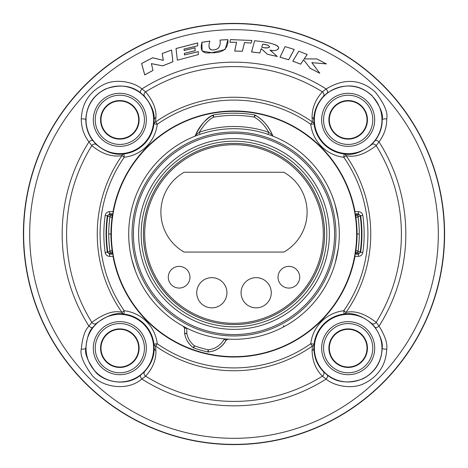 <?xml version="1.0" encoding="UTF-8"?>
<svg xmlns="http://www.w3.org/2000/svg" width="468" height="468" viewBox="0 0 468 468"><rect width="100%" height="100%" fill="white"/><g stroke="black" fill="none" stroke-linecap="round" stroke-linejoin="round"><path stroke-width="0.7" d="M339.3 234A105.3 105.3 0 0 1 234 339.3A105.3 105.3 0 0 1 128.7 234A105.3 105.3 0 0 1 234 128.7A105.3 105.3 0 0 1 339.3 234A105.3 105.3 0 0 0 234 128.7A105.3 105.3 0 0 0 128.7 234M284.497 326.401L284.918 326.173M128.957 241.324L129.613 247.847M130.116 251.217L130.297 252.258M130.554 253.668L131.678 258.868M131.806 259.389L135.574 271.417M135.86 272.171L136.586 273.985M136.913 274.774L138.241 277.793M143.623 288.042L142.734 286.521M225.09 338.92L224.371 338.861L224.113 339.288C220.469 345.466 215.175 348.97 208.237 349.789A118.62 118.62 0 0 1 194.495 345.846L193.167 347.601A2.217 2.217 0 0 0 193.758 347.917L194.495 345.846C190.277 342.459 187.726 338.311 186.849 333.403L186.755 328.109L186.118 327.781M185.439 327.436L184.796 327.097M184.076 326.717L183.596 326.453M183.462 326.377L184.55 328.249L184.644 333.427A2.217 2.217 0 0 0 184.679 333.772A22.166 22.166 0 0 0 185.609 337.305M224.113 339.288L226.073 340.312C222.025 347.174 216.14 351.064 208.43 351.977A2.217 2.217 0 0 1 207.757 351.936A2.217 2.217 0 0 0 208.43 351.977L212.326 351.281A22.166 22.166 0 0 0 226.073 340.312L228.15 339.136L227.384 339.089M226.617 339.043L225.851 338.984M256.166 277.647A15.099 15.099 0 0 1 271.27 292.746A15.099 15.099 0 0 1 256.166 307.845A15.099 15.099 0 0 1 241.067 292.746A15.099 15.099 0 0 1 256.166 277.647M234 144.7A89.3 89.3 0 0 0 144.7 234A89.3 89.3 0 0 0 234 323.3A89.3 89.3 0 0 0 323.3 234A89.3 89.3 0 0 0 234 144.7M184.123 252.065A45.887 45.887 0 0 1 184.123 172.259L283.877 172.259A45.887 45.887 0 0 1 283.877 252.065L184.123 252.065M288.867 266.386A10.846 10.846 0 0 1 299.713 277.226A10.846 10.846 0 0 1 288.867 288.072A10.846 10.846 0 0 1 278.021 277.226A10.846 10.846 0 0 1 288.867 266.386M211.834 277.647A15.099 15.099 0 0 1 226.933 292.746A15.099 15.099 0 0 1 211.834 307.845A15.099 15.099 0 0 1 196.73 292.746A15.099 15.099 0 0 1 211.834 277.647M179.133 266.386A10.846 10.846 0 0 1 189.979 277.226A10.846 10.846 0 0 1 179.133 288.072A10.846 10.846 0 0 1 168.287 277.226A10.846 10.846 0 0 1 179.133 266.386M367.011 348.169A18.843 18.843 0 0 0 348.169 329.326A18.843 18.843 0 0 0 329.326 348.169A18.843 18.843 0 0 0 348.169 367.011A18.843 18.843 0 0 0 367.011 348.169M138.674 348.169A18.843 18.843 0 0 0 119.831 329.326A18.843 18.843 0 0 0 100.989 348.169A18.843 18.843 0 0 0 119.831 367.011A18.843 18.843 0 0 0 138.674 348.169M367.011 119.831A18.843 18.843 0 0 0 348.169 100.989A18.843 18.843 0 0 0 329.326 119.831A18.843 18.843 0 0 0 348.169 138.674A18.843 18.843 0 0 0 367.011 119.831M138.674 119.831A18.843 18.843 0 0 0 119.831 100.989A18.843 18.843 0 0 0 100.989 119.831A18.843 18.843 0 0 0 119.831 138.674A18.843 18.843 0 0 0 138.674 119.831M354.592 211.717A122.628 122.628 0 0 0 113.408 211.717L113.01 211.647A123.043 123.043 0 0 1 354.99 211.641L358.43 211.647L358.43 213.858L354.966 213.858L354.99 211.647L354.592 211.717C357.312 226.57 357.312 241.429 354.592 256.283L354.99 256.353L354.99 254.142L358.43 254.142L358.43 256.353L354.99 256.353A123.043 123.043 0 0 1 113.01 256.359L113.408 256.283A122.628 122.628 0 0 0 354.592 256.283M113.408 211.717C110.688 226.57 110.688 241.429 113.408 256.283M228.15 339.136A2.217 2.217 0 0 0 227.103 339.335M226.652 339.616A2.217 2.217 0 0 0 226.307 339.955M273.534 136.404L273.745 136.486A2.217 2.217 112.2 0 1 272.528 135.27A41.564 41.564 0 0 0 258.418 117.234L255.417 115.245C262.724 119.393 268.427 126.062 272.528 135.27L268.679 132.251L267.971 134.334M209.582 117.234A41.564 41.564 0 0 0 195.472 135.27C201.105 124.4 206.809 117.725 212.583 115.245L213.724 117.123L213.349 114.958A2.217 2.217 0 0 0 212.583 115.245L209.582 117.234L212.583 115.245M194.255 136.486A2.217 2.217 0 0 0 195.472 135.27A2.217 2.217 67.8 0 1 194.255 136.486L194.472 136.399M184.532 326.956L184.538 327.425M185.983 338.276A22.166 22.166 0 0 0 190.23 344.945L191.956 346.624M193.144 347.584L193.167 347.601C188.481 343.834 185.65 339.224 184.679 333.772L186.849 333.403L184.644 333.427L184.55 328.249L186.761 328.232M184.257 327.185A2.217 2.217 0 0 0 184.053 326.886M183.766 326.6A2.217 2.217 0 0 0 183.403 326.348L184.55 328.249L184.415 327.53M200.029 134.334L199.315 132.251C204.387 124.248 209.19 119.211 213.724 117.123A118.62 118.62 0 0 1 254.276 117.123C260.068 120.469 264.87 125.512 268.679 132.251A107.5 107.5 0 0 0 199.321 132.251L195.472 135.27M254.65 114.958L254.276 117.123L255.417 115.245A2.217 2.217 0 0 0 254.65 114.958A120.82 120.82 0 0 0 213.349 114.958M200.023 134.334L198.888 134.726M198.537 134.854L194.881 136.235M194.846 136.246L194.553 136.369M183.503 141.599L183.082 141.833M339.078 227.126L338.487 220.96M338.136 218.386L337.808 216.356M337.65 215.426L336.632 210.46M336.521 209.974L334.31 201.965M334.24 201.761L331.835 195.051M331.607 194.495L330.894 192.769M330.595 192.085L329.384 189.394M328.203 186.948L327.15 184.901M326.992 184.597L326.102 182.965M325.19 181.35L324.342 179.899M284.854 141.792L284.398 141.541M284.246 141.459L284.825 141.775M282.976 140.786L282.526 140.546M273.452 136.369L273.16 136.252M273.142 136.246L270.451 135.211M270.135 135.094L269.469 134.854M269.118 134.726L267.988 134.334M232.707 113.192L229.583 113.262M229.601 113.262L230.355 113.238M237.668 113.238L238.417 113.262M238.399 113.262L234 113.18M208.43 351.977L208.237 349.789L207.757 351.936A120.82 120.82 0 0 1 193.758 347.917M282.59 327.419L282.526 327.454A2.217 2.217 -117.4 0 0 283.719 325.523M357.956 216.52L360.243 216.216A2.217 2.217 41 0 0 358.043 214.309L358.043 216.526A125.272 125.272 0 0 1 358.043 251.48L358.043 253.691A2.217 2.217 139 0 0 360.243 251.784L357.956 251.48M105.183 252.597A130.151 130.151 0 0 1 105.177 215.45L107.371 215.76L109.57 213.858L109.57 211.647L113.01 211.647L113.01 213.858L109.57 213.858L109.957 214.309A2.217 2.217 -41 0 0 107.757 216.216L109.957 216.52L109.957 214.309L112.963 214.309M312.367 121.932L310.746 124.254L314.046 123.862A3.323 2.58 173.6 0 0 312.367 121.926L312.092 117.474C311.98 108.207 315.409 99.655 322.37 91.827L326.126 88.961C344.302 77.981 360.682 78.998 375.26 92.02C384.316 103.609 388.136 112.577 386.714 118.925C386.849 127.08 384.292 134.731 379.039 141.874A3.323 1.433 -142.5 0 0 375.131 140.652L371.493 144.7C361.103 152.685 351.983 155.768 344.138 153.954L343.746 157.254A37.686 37.686 0 0 1 310.746 124.254A133.918 133.918 0 0 0 157.254 124.254A37.686 37.686 0 0 1 124.254 157.254A133.918 133.918 0 0 0 124.254 310.746A37.686 37.686 0 0 1 157.254 343.752L153.954 344.138L154.159 348.169C154.358 356.411 151.205 364.186 144.7 371.493L140.652 375.131C126.202 387.352 103.323 381.66 95.437 371.838C87.727 361.366 84.521 353.475 85.814 348.169C86.878 337.738 89.224 330.8 92.869 327.348L96.507 323.3C107.611 315.186 116.731 312.103 123.862 314.046L124.254 310.746L121.932 312.367A3.323 2.58 96.4 0 0 123.862 314.046A34.357 34.357 0 0 1 153.954 344.138A3.323 2.58 -6.4 0 0 155.633 346.068L155.908 350.526C156.218 359.617 152.79 368.17 145.63 376.173L141.874 379.039C125.968 392.43 100.714 386.077 91.98 375.219C83.444 363.642 79.882 354.925 81.286 349.075C82.409 337.568 84.971 329.922 88.961 326.126A3.323 1.433 37.5 0 0 92.869 327.348M92.869 140.652A3.323 1.433 -37.5 0 0 88.961 141.874A171.82 171.82 0 0 0 88.961 326.126L91.827 322.37A167.398 167.398 0 0 1 91.827 145.63A3.323 2.82 -46.4 0 1 96.507 144.7L92.869 140.652C88.259 134.685 85.907 127.741 85.814 119.831C86.445 105.663 93.027 95.378 105.552 88.978C119.673 84.117 131.373 85.41 140.652 92.869L144.7 96.507C151.562 104.961 154.715 112.735 154.159 119.831L153.954 123.862A34.357 34.357 0 0 1 123.862 153.954A3.323 2.58 83.6 0 0 121.932 155.633C111.916 157.242 101.884 153.913 91.827 145.63L88.961 141.874C83.912 135.299 81.35 127.653 81.286 118.925C82.029 103.288 89.324 91.927 103.159 84.825C115.842 77.975 134.573 82.228 141.874 88.961L145.63 91.827C153.171 101.094 156.599 109.641 155.908 117.474L155.633 121.926A3.323 2.58 -173.6 0 0 153.954 123.862L157.254 124.254L155.633 121.932M96.507 323.3A3.323 2.82 46.4 0 1 91.827 322.37C104.001 313.461 114.04 310.126 121.932 312.367A136.755 136.755 0 0 1 121.932 155.633L124.254 157.254L123.862 153.954C114.8 155.312 105.686 152.229 96.507 144.7M375.131 327.348A3.323 1.433 142.5 0 0 379.039 326.126A171.82 171.82 0 0 0 379.039 141.874L376.173 145.63A167.398 167.398 0 0 1 376.173 322.37A3.323 2.82 133.6 0 1 371.493 323.3L375.131 327.348C380.624 336.147 382.976 343.085 382.186 348.169C381.584 362.267 375.032 372.54 362.53 378.981C348.408 383.895 336.679 382.613 327.348 375.131L323.3 371.493C317.281 365.338 314.127 357.564 313.841 348.169L314.046 344.138A34.357 34.357 0 0 1 344.138 314.046A3.323 2.58 -96.4 0 0 346.068 312.367C355.025 310.366 365.058 313.7 376.173 322.37L379.039 326.126C385.047 335.813 387.603 343.465 386.714 349.075C386.001 364.63 378.741 375.98 364.935 383.128C352.275 390.025 333.468 385.808 326.126 379.039L322.37 376.173C315.736 369.439 312.308 360.886 312.092 350.526L312.367 346.074A3.323 2.58 6.4 0 0 314.046 344.138L310.746 343.746A37.686 37.686 0 0 1 343.746 310.746A133.918 133.918 0 0 0 343.746 157.254L346.068 155.633M371.493 144.7A3.323 2.82 -133.6 0 1 376.173 145.63C364.783 154.405 354.75 157.739 346.074 155.633A3.323 2.58 -83.6 0 0 344.138 153.954A34.357 34.357 0 0 1 314.046 123.862L313.841 119.831C313.823 111.431 316.971 103.656 323.3 96.507L327.348 92.869C343.851 82.836 358.693 83.702 371.873 95.472C380.057 105.955 383.491 114.075 382.186 119.831C382.28 127.226 379.928 134.164 375.131 140.652M86.024 348.169A33.807 33.807 0 0 1 119.831 314.361A33.807 33.807 0 0 1 153.639 348.169A33.807 33.807 0 0 1 119.831 381.976A33.807 33.807 0 0 1 86.024 348.169M234 23.4A210.6 210.6 0 0 1 444.6 234A210.6 210.6 0 0 1 234 444.6A210.6 210.6 0 0 1 23.4 234A210.6 210.6 0 0 1 234 23.4M86.024 119.831A33.807 33.807 0 0 1 119.831 86.024A33.807 33.807 0 0 1 153.639 119.831A33.807 33.807 0 0 1 119.831 153.639A33.807 33.807 0 0 1 86.024 119.831M314.361 119.831A33.807 33.807 0 0 1 348.169 86.024A33.807 33.807 0 0 1 381.976 119.831A33.807 33.807 0 0 1 348.169 153.639A33.807 33.807 0 0 1 314.361 119.831M314.361 348.169A33.807 33.807 0 0 1 348.169 314.361A33.807 33.807 0 0 1 381.976 348.169A33.807 33.807 0 0 1 348.169 381.976A33.807 33.807 0 0 1 314.361 348.169M229.934 42.325L230.443 39.599L251.907 40.453L251.111 43.103L244.536 42.6L242.354 51.275L234.69 51.07L236.527 42.307L229.934 42.325L230.484 39.64L251.854 40.488L251.082 43.056L244.501 42.559L242.319 51.234L234.743 51.03L236.58 42.266L229.987 42.278M298.806 51.182L307.195 54.493L304.212 58.874L316.883 58.91L326.424 63.917L311.899 62.694L319.831 73.289L310.155 68.34L303.586 59.81L300.702 64.18L292.757 61.168L298.806 51.182L307.131 54.51L304.13 58.921L316.877 58.95L326.208 63.847L311.799 62.648L319.691 73.166L310.185 68.305L303.58 59.74L300.684 64.128L292.816 61.144L298.824 51.234M254.598 40.734C264.046 41.705 270.972 43.079 275.377 44.852C283.029 48.075 275.763 52.094 270.135 50.117L277.325 56.511L267.374 54.288L261.267 48.672L259.91 53.013L251.556 51.966L254.633 40.78C268.965 42.143 277.003 44.437 278.747 47.654C277.735 50.456 274.815 51.258 269.995 50.058L277.173 56.429L267.398 54.253L261.249 48.596L259.88 52.966L251.614 51.93L254.633 40.78M285.065 46.589L294.249 49.444L288.697 59.793L280.01 57.213L285.065 46.589L294.185 49.468L288.674 59.74L280.075 57.184L285.088 46.642M262.653 44.203L261.694 47.198C271.107 49.912 272.031 44.595 262.653 44.203L261.747 47.163C265.35 48.14 267.988 48.069 269.673 46.946C268.901 45.443 266.573 44.548 262.688 44.249M152.942 70.416L144.758 74.839L141.628 63.49L152.667 57.804L163.297 60.378L162.238 53.58L171.563 50.047L172.867 61.77L162.683 65.836L151.38 63.619L152.995 70.44L144.729 74.903L141.576 63.467L152.662 57.757L163.244 60.319L162.191 53.551L171.598 49.988L172.914 61.799L162.689 65.883L151.433 63.671L152.995 70.44M198.321 54.592L177.36 60.202L176.056 48.543L197.648 42.986L197.631 45.8L184.023 49.029L184.123 50.526L195.045 47.83L195.086 50.661L184.322 53.346L184.445 54.984L198.297 51.632L198.362 54.627L198.297 51.632M227.928 39.698C228.437 48.847 222.727 53.2 210.805 52.744C202.632 54.007 199.684 50.526 201.965 42.313L209.804 41.137C207.962 47.426 209.307 50.345 213.835 49.883C218.714 49.386 220.785 46.127 220.054 40.102A194.401 194.401 0 0 1 227.928 39.698L225.131 49.509L211.676 52.714L202.065 50.983L201.924 42.272L209.851 41.09C207.915 47.607 209.219 50.526 213.753 49.848C218.696 49.585 220.785 46.326 220.013 40.067A194.442 194.442 0 0 1 227.974 39.651M177.36 60.202L176.009 48.508L197.695 42.933L197.671 45.835L184.07 49.064L184.164 50.468L195.086 47.777L195.133 50.696L184.369 53.381L184.486 54.926L198.344 51.579M327.348 92.869A3.323 1.433 52.5 0 0 326.126 88.961A171.82 171.82 0 0 0 141.874 88.961A3.323 1.433 127.5 0 0 140.652 92.869M323.3 96.507A3.323 2.82 43.6 0 0 322.37 91.827A167.398 167.398 0 0 0 145.63 91.827A3.323 2.82 136.4 0 0 144.7 96.507M140.652 375.131A3.323 1.433 -127.5 0 0 141.874 379.039A171.82 171.82 0 0 0 326.126 379.039A3.323 1.433 -52.5 0 0 327.348 375.131M144.7 371.493A3.323 2.82 -136.4 0 0 145.63 376.173A167.398 167.398 0 0 0 322.37 376.173A3.323 2.82 -43.6 0 0 323.3 371.493M312.367 346.074A136.755 136.755 0 0 1 155.633 346.068L157.254 343.746A133.918 133.918 0 0 0 310.746 343.746L312.367 346.068M346.074 155.633A136.755 136.755 0 0 1 346.068 312.367L343.746 310.746L344.138 314.046C352.234 312.326 361.349 315.414 371.493 323.3M362.817 215.403A130.151 130.151 0 0 1 362.823 252.55L360.629 252.24L360.243 251.784A127.489 127.489 0 0 0 360.243 216.216L360.629 215.76A127.934 127.934 0 0 1 360.629 252.24L358.43 254.142L358.043 253.691L355.036 253.691M105.183 252.568C105.698 254.896 107.16 256.16 109.57 256.353L113.01 256.353L113.034 254.142L109.57 254.142L107.371 252.24A127.934 127.934 0 0 1 107.371 215.76L107.757 216.216A127.489 127.489 0 0 0 107.757 251.784A2.217 2.217 -139 0 0 109.957 253.691L109.957 251.474A125.272 125.272 0 0 1 109.957 216.52L110.044 216.52M105.177 252.556L110.044 251.48M355.177 252.843L355.908 252.843A2.217 2.217 0 0 0 358.102 250.924A2.217 2.217 0 0 1 355.908 252.843L355.908 250.643C356.751 243.711 357.125 238.165 357.037 233.994C357.16 230.367 356.786 224.821 355.908 217.357L355.499 217.357M356.628 234L359.254 234C359.377 230.326 358.997 224.687 358.102 217.076A2.217 2.217 0 0 0 355.908 215.157L355.908 217.357L358.102 217.076A2.217 2.217 0 0 0 355.908 215.157L355.177 215.157M109.898 217.076A2.217 2.217 0 0 1 112.092 215.157A2.217 2.217 0 0 0 109.898 217.076C109.038 224.143 108.652 229.782 108.746 234C108.623 230.344 109.003 224.698 109.898 217.076L112.092 217.357C111.249 224.289 110.875 229.835 110.963 234.006L111.372 234M112.823 252.843L112.092 252.843L112.092 250.643L109.898 250.924A2.217 2.217 0 0 0 112.092 252.843A2.217 2.217 0 0 1 109.898 250.924C109.003 243.313 108.623 237.674 108.746 234L110.963 234.006C110.84 237.633 111.214 243.179 112.092 250.643L112.501 250.643M358.102 250.924C358.962 243.857 359.348 238.218 359.254 234C359.377 237.656 358.997 243.301 358.102 250.924L355.499 250.643M358.634 221.551L358.921 224.886M359.126 228.343L359.219 231.151M109.366 246.449L109.079 243.108M108.874 239.657L108.781 236.849M112.823 215.157L112.092 215.157L112.092 217.357L112.501 217.357M138.633 234A95.367 95.367 0 0 0 234 329.367A95.367 95.367 0 0 0 329.367 234A95.367 95.367 0 0 0 234 138.633A95.367 95.367 0 0 0 138.633 234M326.816 234A92.816 92.816 0 0 1 234 326.816A92.816 92.816 0 0 1 141.184 234A92.816 92.816 0 0 1 234 141.184A92.816 92.816 0 0 1 326.816 234M133.427 234A100.573 100.573 0 0 0 234 334.573A100.573 100.573 0 0 0 334.573 234A100.573 100.573 0 0 0 234 133.427A100.573 100.573 0 0 0 133.427 234M132.04 234A101.96 101.96 0 0 1 234 132.04A101.96 101.96 0 0 1 335.96 234A101.96 101.96 0 0 1 234 335.96A101.96 101.96 0 0 1 132.04 234M143.43 234A90.57 90.57 0 0 0 234 324.57A90.57 90.57 0 0 0 324.57 234A90.57 90.57 0 0 0 234 143.43A90.57 90.57 0 0 0 143.43 234M324.599 234A90.599 90.599 0 0 1 234 324.599A90.599 90.599 0 0 1 143.401 234A90.599 90.599 0 0 1 234 143.401A90.599 90.599 0 0 1 324.599 234M93.307 119.831A26.524 26.524 0 0 1 119.831 93.307A26.524 26.524 0 0 1 146.355 119.831A26.524 26.524 0 0 1 119.831 146.355A26.524 26.524 0 0 1 93.307 119.831M321.645 119.831A26.524 26.524 0 0 1 348.169 93.307A26.524 26.524 0 0 1 374.692 119.831A26.524 26.524 0 0 1 348.169 146.355A26.524 26.524 0 0 1 321.645 119.831M321.645 348.169A26.524 26.524 0 0 1 348.169 321.645A26.524 26.524 0 0 1 374.692 348.169A26.524 26.524 0 0 1 348.169 374.692A26.524 26.524 0 0 1 321.645 348.169M93.307 348.169A26.524 26.524 0 0 1 119.831 321.645A26.524 26.524 0 0 1 146.355 348.169A26.524 26.524 0 0 1 119.831 374.692A26.524 26.524 0 0 1 93.307 348.169M109.57 256.353L109.57 254.142L109.957 253.691L112.963 253.691M355.036 214.309L358.043 214.309L358.43 213.858L360.629 215.76L362.823 215.444M105.177 215.45C105.709 213.092 107.172 211.823 109.57 211.647M362.823 252.55C362.29 254.908 360.828 256.177 358.43 256.353M358.43 211.647C360.84 211.84 362.302 213.104 362.817 215.432M155.633 121.926A136.755 136.755 0 0 1 312.367 121.926M234 444.366A210.366 210.366 0 0 0 444.366 234A210.366 210.366 0 0 0 234 23.634A210.366 210.366 0 0 0 23.634 234A210.366 210.366 0 0 0 234 444.366M234 438.317A204.317 204.317 0 0 0 438.317 234A204.317 204.317 0 0 0 234 29.683A204.317 204.317 0 0 0 29.683 234A204.317 204.317 0 0 0 234 438.317M81.286 349.075A3.323 0.971 -0.1 0 0 85.814 348.169M81.286 118.925A3.323 0.971 0.1 0 1 85.814 119.831M386.714 118.925A3.323 0.971 179.9 0 0 382.186 119.831M386.714 349.075A3.323 0.971 -179.9 0 1 382.186 348.169M155.908 350.526A3.323 2.679 -179.6 0 1 154.159 348.169M312.092 117.474A3.323 2.679 0.4 0 1 313.841 119.831M312.092 350.526A3.323 2.679 -0.4 0 0 313.841 348.169M155.908 117.474A3.323 2.679 179.6 0 0 154.159 119.831M95.232 119.831A24.605 24.605 0 0 1 119.831 95.232A24.605 24.605 0 0 1 144.436 119.831A24.605 24.605 0 0 1 119.831 144.436A24.605 24.605 0 0 1 95.232 119.831M100.556 119.831A19.282 19.282 0 0 0 119.831 139.113A19.282 19.282 0 0 0 139.113 119.831A19.282 19.282 0 0 0 119.831 100.556A19.282 19.282 0 0 0 100.556 119.831M138.815 119.831A18.983 18.983 0 0 0 119.831 100.848A18.983 18.983 0 0 0 100.848 119.831A18.983 18.983 0 0 0 119.831 138.815A18.983 18.983 0 0 0 138.815 119.831M323.563 119.831A24.605 24.605 0 0 1 348.169 95.232A24.605 24.605 0 0 1 372.768 119.831A24.605 24.605 0 0 1 348.169 144.436A24.605 24.605 0 0 1 323.563 119.831M328.887 119.831A19.282 19.282 0 0 0 348.169 139.113A19.282 19.282 0 0 0 367.444 119.831A19.282 19.282 0 0 0 348.169 100.556A19.282 19.282 0 0 0 328.887 119.831M367.152 119.831A18.983 18.983 0 0 0 348.169 100.848A18.983 18.983 0 0 0 329.185 119.831A18.983 18.983 0 0 0 348.169 138.815A18.983 18.983 0 0 0 367.152 119.831M323.563 348.169A24.605 24.605 0 0 1 348.169 323.563A24.605 24.605 0 0 1 372.768 348.169A24.605 24.605 0 0 1 348.169 372.768A24.605 24.605 0 0 1 323.563 348.169M328.887 348.169A19.282 19.282 0 0 0 348.169 367.444A19.282 19.282 0 0 0 367.444 348.169A19.282 19.282 0 0 0 348.169 328.887A19.282 19.282 0 0 0 328.887 348.169M367.152 348.169A18.983 18.983 0 0 0 348.169 329.185A18.983 18.983 0 0 0 329.185 348.169A18.983 18.983 0 0 0 348.169 367.152A18.983 18.983 0 0 0 367.152 348.169M95.232 348.169A24.605 24.605 0 0 1 119.831 323.563A24.605 24.605 0 0 1 144.436 348.169A24.605 24.605 0 0 1 119.831 372.768A24.605 24.605 0 0 1 95.232 348.169M100.556 348.169A19.282 19.282 0 0 0 119.831 367.444A19.282 19.282 0 0 0 139.113 348.169A19.282 19.282 0 0 0 119.831 328.887A19.282 19.282 0 0 0 100.556 348.169M138.815 348.169A18.983 18.983 0 0 0 119.831 329.185A18.983 18.983 0 0 0 100.848 348.169A18.983 18.983 0 0 0 119.831 367.152A18.983 18.983 0 0 0 138.815 348.169M190.23 344.945L192.003 346.659M255.417 115.245L258.418 117.234M185.252 140.663L184.234 141.201M184.123 141.26L183.175 141.781M283.784 141.213L282.777 140.675M323.54 289.423L326.225 284.813M326.383 284.538L326.576 284.175M327.114 283.163L327.91 281.631M328.413 280.63L329.402 278.577M329.905 277.483L330.426 276.313M335.275 262.829L338.3 248.461M338.305 219.55L335.275 205.165M330.32 191.441L327.547 185.656M327.308 185.199L326.945 184.509M326.559 183.789L326.36 183.427M326.225 183.181L323.54 178.577M140.078 281.607L140.581 282.584M140.874 283.146L141.219 283.801M144.46 178.577L141.851 183.046M141.693 183.333L141.424 183.819M140.891 184.813L140.435 185.691M282.748 327.337L283.76 326.799M283.877 326.74L284.819 326.225"/></g></svg>
